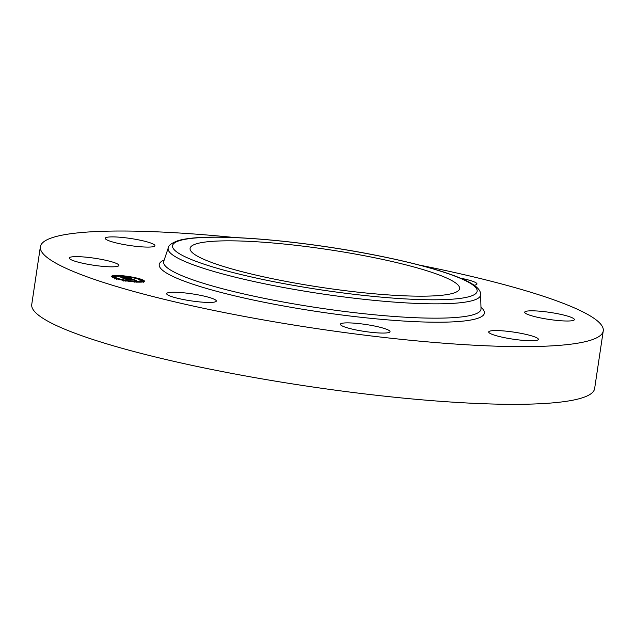 <?xml version="1.0" encoding="UTF-8"?>
<svg xmlns="http://www.w3.org/2000/svg" width="635" height="635" viewBox="0 0 635 635"><rect width="100%" height="100%" fill="white"/><g stroke="black" fill="none" stroke-linecap="round" stroke-linejoin="round"><path stroke-width="0.95" d="M419.624 265.136A284.567 40.092 -171.5 0 1 603.25 330.883L594.63 388.58A284.567 40.092 -171.5 0 1 581.136 398.177A284.567 40.092 -171.5 0 1 266.581 379.666A284.567 40.092 -171.5 0 1 31.75 304.459L40.37 246.761A284.567 40.092 -171.5 0 1 53.864 237.165A284.567 40.092 -171.5 0 1 235.196 237.577M603.25 330.883A284.567 40.092 -171.5 0 1 589.756 340.487A284.567 40.092 -171.5 0 1 275.201 321.969A284.567 40.092 -171.5 0 1 40.37 246.761M524.867 340.503A25.106 3.54 -171.5 0 1 488.704 331.946A25.106 3.54 -171.5 0 1 502.206 330.819A25.106 3.54 -171.5 0 1 538.369 339.376A25.106 3.54 -171.5 0 1 524.867 340.503M573.175 320.477A25.106 3.54 -171.5 0 1 545.425 318.841A25.106 3.54 -171.5 0 1 524.7 312.206A25.106 3.54 -171.5 0 1 525.891 311.356A25.106 3.54 -171.5 0 1 553.649 312.991A25.106 3.54 -171.5 0 1 574.365 319.627A25.106 3.54 -171.5 0 1 573.175 320.477M460.311 278.122A25.106 3.54 -171.5 0 1 474.242 281.908A25.106 3.54 -171.5 0 1 476.972 284.012A25.106 3.54 -171.5 0 1 473.988 285.202M118.753 237.149A25.106 3.54 -171.5 0 1 154.924 245.697A25.106 3.54 -171.5 0 1 141.422 246.832A25.106 3.54 -171.5 0 1 105.251 238.276A25.106 3.54 -171.5 0 1 118.753 237.149M70.445 257.175A25.106 3.54 -171.5 0 1 98.203 258.81A25.106 3.54 -171.5 0 1 118.92 265.446A25.106 3.54 -171.5 0 1 117.729 266.287A25.106 3.54 -171.5 0 1 89.98 264.66A25.106 3.54 -171.5 0 1 69.255 258.024A25.106 3.54 -171.5 0 1 70.445 257.175M169.386 295.743A25.106 3.54 -171.5 0 1 166.656 293.632A25.106 3.54 -171.5 0 1 185.912 293.045A25.106 3.54 -171.5 0 1 213.59 298.95A25.106 3.54 -171.5 0 1 216.321 301.061A25.106 3.54 -171.5 0 1 197.056 301.649A25.106 3.54 -171.5 0 1 169.386 295.743M372.84 325.684A25.106 3.54 -171.5 0 1 390.057 331.684A25.106 3.54 -171.5 0 1 357.608 330.256A25.106 3.54 -171.5 0 1 340.392 324.255A25.106 3.54 -171.5 0 1 372.84 325.684M366.173 256.08A136.255 19.201 -171.5 0 1 459.605 288.639A136.255 19.201 -171.5 0 1 283.52 280.924A136.255 19.201 -171.5 0 1 190.087 248.364A136.255 19.201 -171.5 0 1 366.173 256.08M119.039 275.487A16.573 2.334 -171.5 0 1 135.969 277.868A16.573 2.334 -171.5 0 1 144.423 281.226A16.573 2.334 -171.5 0 1 137.033 282.067A16.573 2.334 -171.5 0 1 120.102 279.678A16.573 2.334 -171.5 0 1 111.649 276.328A16.573 2.334 -171.5 0 1 119.039 275.487M143.978 281.662A16.573 2.334 8.5 0 0 141.168 280.321M115.776 276.392A16.573 2.334 8.5 0 0 114.673 276.423M112.609 276.669A16.573 2.334 8.5 0 0 111.95 276.876M115.125 276.844A13.057 1.841 -171.5 0 1 120.944 276.185A13.057 1.841 -171.5 0 1 134.287 278.066A13.057 1.841 -171.5 0 1 140.946 280.702A13.057 1.841 -171.5 0 1 135.128 281.368A13.057 1.841 -171.5 0 1 121.785 279.487A13.057 1.841 -171.5 0 1 115.125 276.844L114.975 277.828A13.057 1.841 8.5 0 0 114.983 277.94M140.144 282.138A13.057 1.841 8.5 0 0 140.803 281.686L140.946 280.702M140.946 280.599L141.28 279.559L139.295 279.265L141.28 279.559M112.697 276.098L112.546 277.082L114.086 277.431L114.681 276.392L112.697 276.098L114.681 276.392M132.136 278.987L121.126 277.368L128.786 277.94L126.079 277.376L127.365 277.265L132.136 278.987M127.667 277.654L126.087 277.439L127.667 277.693M131.262 278.924L129.643 278.725L131.262 278.955M130.024 278.63L122.904 278.178L120.896 277.439L122.849 278.106L130.024 278.63M132.501 279.122L136.581 280.614L134.144 280.281L134.676 280.13L133.318 279.575L130.516 279.432L134.255 280.218L133.167 279.678L130.58 279.924L124.793 278.686L132.501 279.122L132.437 279.527M136.517 280.702L134.175 280.368L136.517 280.702M133.167 280.146L130.58 280.011L133.159 280.114M130.659 279.797L126.675 279.559L124.396 278.725L130.659 279.797M136.628 281.916L135.088 281.567L136.628 281.916M142.931 281.503L141.391 281.154L142.931 281.503M116.332 278.336L114.792 277.987L116.332 278.336M125.611 280.606L124.071 280.257L125.611 280.606M119.443 275.638L120.983 275.979L119.443 275.638M130.461 276.947L132.001 277.289L130.461 276.947M179.848 240.546A153.995 21.701 -171.5 0 1 371.554 254.46A153.995 21.701 -171.5 0 1 469.852 296.458A153.995 21.701 -171.5 0 1 278.138 282.543A153.995 21.701 -171.5 0 1 179.848 240.546M168.275 247.856C168.283 245.523 171.561 243.11 178.102 240.633C182.753 239.252 188.944 238.292 196.659 237.736C209.899 236.799 226.695 236.95 247.063 238.196C271.891 239.744 298.664 242.649 327.366 246.896C380.913 254.81 432.625 266.803 458.732 277.471C473.615 283.353 480.909 289.044 480.616 294.537A157.956 22.257 -171.5 0 1 473.091 300.426A157.956 22.257 -171.5 0 1 296.561 289.822A157.956 22.257 -171.5 0 1 168.275 247.856L163.735 261.35M481.012 308.769L481.012 308.721A160.449 22.606 -171.5 0 1 473.369 314.698A160.449 22.606 -171.5 0 1 294.053 303.927A160.449 22.606 -171.5 0 1 163.751 261.302M480.973 307.316A164.401 23.162 -171.5 0 1 476.607 318.667A164.401 23.162 -171.5 0 1 276.82 304.736A164.401 23.162 -171.5 0 1 164.195 259.977M480.616 294.537L481.012 308.721M139.295 279.265L139.144 280.241M135.088 281.567L134.938 282.551M137.073 281.869L136.93 282.845M141.391 281.154L141.248 282.138M143.383 281.456L143.232 282.432M114.792 277.987L114.649 278.971M116.776 278.289L116.634 279.273M124.071 280.257L123.92 281.241M126.055 280.551L125.913 281.535M120.983 275.979L120.841 276.963M118.999 275.685L118.848 276.669M132.001 277.289L131.858 278.273M130.016 276.995L129.873 277.979"/></g></svg>

